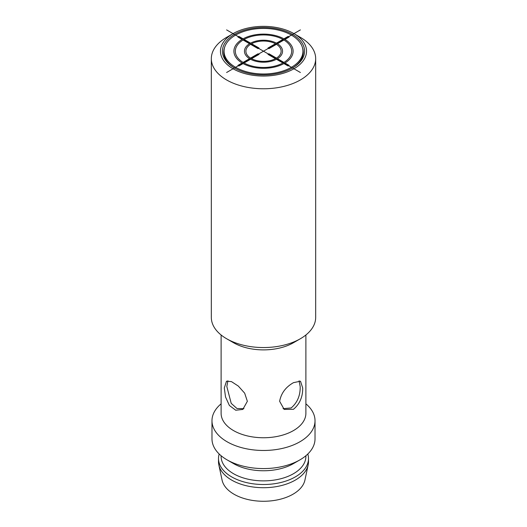 <?xml version="1.0" encoding="UTF-8"?>
<svg xmlns="http://www.w3.org/2000/svg" width="527" height="527" viewBox="0 0 527 527"><rect width="100%" height="100%" fill="white"/><g stroke="black" fill="none" stroke-linecap="round" stroke-linejoin="round"><path stroke-width="0.79" d="M235.602 67.304A39.453 22.78 180 0 1 224.047 51.198A39.453 22.78 180 0 1 248.401 30.158A39.453 22.78 180 0 1 291.398 35.092A39.453 22.78 180 0 1 302.953 51.198A39.453 22.78 180 0 1 278.599 72.245A39.453 22.78 180 0 1 235.602 67.304M308.163 464.9A44.999 25.981 0 0 1 295.318 480.097A44.999 25.981 180 0 1 248.849 486.296A44.999 25.981 180 0 1 218.837 464.9L222.078 480.11A41.738 24.097 180 0 0 249.91 499.958A41.738 24.097 180 0 0 293.012 494.207A41.738 24.097 0 0 0 304.922 480.11L308.163 464.9A44.999 25.981 0 0 0 308.499 461.731L308.499 458.536A44.999 25.981 0 0 0 307.808 454.01M218.837 464.9A44.999 25.981 180 0 1 218.501 461.731L218.501 458.536A44.999 25.981 180 0 1 219.192 454.01M283.052 408.656L291.167 407.951C297.38 402.628 300.383 395.487 300.179 386.528L299.092 380.797M227.908 380.797L226.821 386.528L231.215 403.372L236.985 408.524L243.948 408.656M247.361 401.297L242.809 409.439L235.727 410.23L229.39 405.474L225.523 396.963L224.304 387.984L226.505 381.199L231.465 381.614L238.329 386.08L244.673 393.182L247.361 401.297M221.109 334.988L221.109 413.273A42.391 24.473 180 0 0 247.282 435.888A42.391 24.473 180 0 0 293.473 430.579A42.391 24.473 0 0 0 305.891 413.273L305.891 334.988M293.473 342.721L300.39 338.729L293.473 342.721A42.391 24.473 180 0 1 233.527 342.721L226.61 338.729A52.173 30.118 180 0 1 211.327 317.432L211.327 58.655A52.173 30.118 0 0 0 243.533 86.481A52.173 30.118 0 0 0 300.39 79.952A52.173 30.118 0 0 0 315.673 58.655A52.173 30.118 0 0 0 300.39 37.358L293.934 33.629A43.043 24.848 0 0 0 233.066 33.629L226.61 37.358A52.173 30.118 0 0 0 211.327 58.655M293.473 382.661L300.495 381.199L302.696 387.984C302.814 396.903 299.738 403.998 293.473 409.281L284.191 409.439L279.639 401.297C281.102 393.287 285.713 387.075 293.473 382.661M315.673 58.655L315.673 317.432A52.173 30.118 0 0 1 300.39 338.729A52.173 30.118 180 0 1 226.61 338.729M226.61 37.358L233.066 33.629A43.043 24.848 0 0 0 233.066 68.773A43.043 24.848 0 0 0 293.934 68.773A43.043 24.848 0 0 0 293.934 33.629M292.551 67.97L292.551 67.97A41.086 23.722 0 0 0 292.551 34.426A41.086 23.722 0 0 0 234.449 34.426A41.086 23.722 0 0 0 234.449 67.97A41.086 23.722 0 0 0 292.551 67.97M292.083 68.24A39.782 22.964 0 0 0 303.282 52.265A39.782 22.964 0 0 0 302.485 47.687M224.515 47.687A39.782 22.964 0 0 0 223.718 52.265A39.782 22.964 0 0 0 234.917 68.24M293.473 463.595L299.929 459.867A51.521 29.743 180 0 1 227.071 459.867L233.527 463.595A42.391 24.473 180 0 0 293.473 463.595L299.929 459.867A51.521 29.743 0 0 0 315.021 438.833L315.021 420.73A51.521 29.743 0 0 1 299.929 441.764A51.521 29.743 180 0 1 243.784 448.207A51.521 29.743 180 0 1 211.979 420.73A51.521 29.743 180 0 1 221.109 403.827M315.021 420.73A51.521 29.743 0 0 0 305.891 403.827M227.071 459.867A51.521 29.743 180 0 1 211.979 438.833L211.979 420.73M221.109 455.736L221.109 456.408A42.391 24.473 180 0 0 247.282 479.017A42.391 24.473 180 0 0 293.473 473.707A42.391 24.473 0 0 0 305.891 456.408L305.891 455.736M308.499 458.536A44.999 25.981 0 0 1 295.318 476.902A44.999 25.981 180 0 1 246.28 482.534A44.999 25.981 180 0 1 218.501 458.536M234.91 67.706L292.09 34.696M292.09 67.706L234.91 34.696M250.562 44.314L258.032 48.629L259.047 48.043L251.577 43.728A17.608 10.165 0 0 1 275.443 43.728L267.973 48.043L268.987 48.629L276.458 44.314A17.608 10.165 0 0 1 276.458 58.095L268.987 53.78L267.973 54.367L275.443 58.681A17.608 10.165 0 0 1 251.577 58.681L259.047 54.367L258.032 53.78L250.562 58.095A17.608 10.165 0 0 1 250.562 44.314M282.913 39.413L276.458 43.142A19.044 10.995 0 0 0 250.562 43.142L244.1 39.413A28.175 16.265 0 0 1 282.913 39.413M243.085 38.827L238.935 36.435L237.921 37.015L242.071 39.413A29.604 17.095 0 0 0 242.071 62.996L237.921 65.394L238.935 65.974L243.085 63.583A29.604 17.095 0 0 0 283.928 63.583L288.078 65.974L289.092 65.394L284.942 62.996A29.604 17.095 0 0 0 284.942 39.413L289.092 37.015L288.078 36.435L283.928 38.827A29.604 17.095 0 0 0 243.085 38.827M243.085 39.999L249.548 43.728A19.044 10.995 0 0 0 249.548 58.681L243.085 62.41A28.175 16.265 0 0 1 243.085 39.999M244.1 62.996L250.562 59.268A19.044 10.995 0 0 0 276.458 59.268L282.913 62.996A28.175 16.265 0 0 1 244.1 62.996M283.928 62.41L277.472 58.681A19.044 10.995 0 0 0 277.472 43.728L283.928 39.999A28.175 16.265 0 0 1 283.928 62.41M226.61 29.901L300.39 72.495M300.39 29.901L226.61 72.495M224.047 51.198L224.047 55.197M302.953 51.198L302.953 55.197"/></g></svg>
